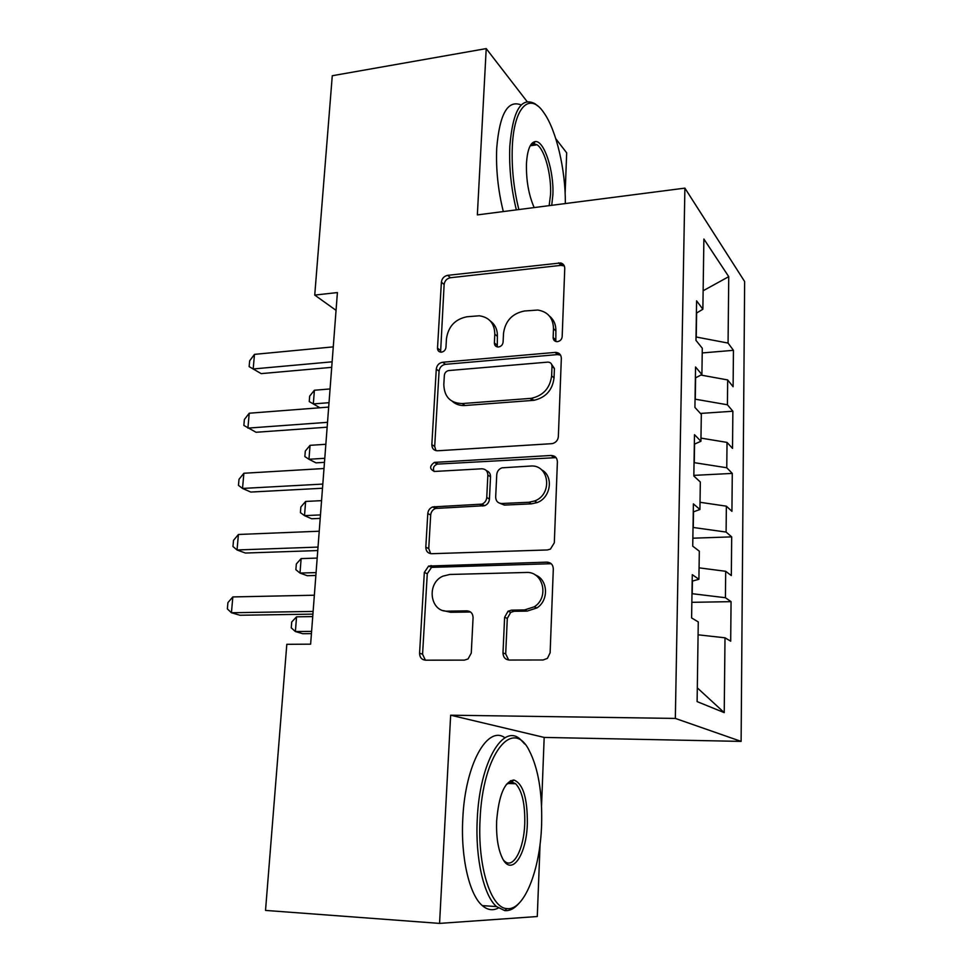 <?xml version="1.0" encoding="UTF-8"?>
<svg xmlns="http://www.w3.org/2000/svg" width="972" height="972" viewBox="0 0 972 972"><rect width="100%" height="100%" fill="white"/><g stroke="black" fill="none" stroke-linecap="round" stroke-linejoin="round"><path stroke-width="1.46" d="M557.466 341.634C560.224 341.111 561.78 339.459 562.168 336.677L564.756 268.454C564.708 265.575 563.359 263.74 560.71 262.95L447.715 275.331C444.083 276.109 441.968 278.381 441.397 282.135L437.509 348.134C437.57 350.637 438.785 351.973 441.154 352.168L441.47 352.156C444.046 351.657 445.541 350.054 445.954 347.368L446.452 338.718C448.299 326.458 455.139 319.144 466.973 316.763L479.33 315.791C489.366 317.322 494.529 323.433 494.809 334.149L494.371 342.909C494.469 345.412 495.708 346.785 498.126 347.004L498.515 346.98C501.175 346.469 502.706 344.853 503.095 342.108L503.52 333.335C505.294 320.882 512.293 313.434 524.503 310.991L537.832 310.044C547.916 311.781 553.141 317.978 553.493 328.609L553.141 337.503C553.25 340.018 554.538 341.403 557.005 341.658L557.466 341.634M511.454 783.602L510.397 780.735M532.279 145.496L531.453 143.868M502.986 652.941C503.192 657.254 505.282 659.624 509.279 660.049L543.081 659.988L547.418 658.36L550.128 652.771L553.311 568.96C553.068 564.72 550.942 562.448 546.908 562.144L428.616 566.056L424.327 572.447L419.576 653.245C419.71 657.449 421.678 659.757 425.469 660.182L464.446 660.122L468.067 658.943L471.274 653.062L473.072 617.706C472.89 613.49 470.861 611.206 466.997 610.853L447.691 611.157C429.952 612.287 426.137 583.261 442.904 576.165L449.696 574.476L526.144 572.472C543.105 571.086 549.532 597.44 534.284 606.795L524.552 609.942L511.503 610.149L508.04 611.23L504.614 617.269L502.986 652.941L505.695 653.913L508.672 660.012M541.55 805.739L544.174 737.42L450.656 715.198L439.563 923.4L265.526 910.412L286.813 644.314L310.627 644.169L337.406 292.56L314.734 295.087L336.057 310.36M450.656 715.198L675.333 718.417L684.896 188.131L744.637 281.54L741.114 741.393L675.333 718.417M527.103 101.574L486.219 48.6L477.349 214.909L684.896 188.131M486.219 48.6L332.278 75.731L314.734 295.087M551.549 443.694L552.837 443.475C556.142 442.357 557.989 440.049 558.353 436.562L561.342 358.352C561.148 354.634 559.228 352.642 555.595 352.362L442.697 362.252C439.004 362.957 436.865 365.229 436.282 369.093L431.835 444.666C431.969 448.578 433.889 450.619 437.57 450.777L551.549 443.694M557.393 461.846L554.319 542.777L550.431 549.107L547.394 549.958L431.629 553.712C427.887 553.42 425.943 551.258 425.809 547.2L427.789 513.532C428.166 510.288 429.806 508.089 432.722 506.922L481.918 504.14C484.797 502.901 486.413 500.689 486.753 497.494L487.859 475.089C487.665 471.08 485.672 468.978 481.857 468.796L434.545 471.456C429.405 469.184 429.332 466.171 434.35 462.405L551.088 455.467C555.048 455.637 557.15 457.763 557.393 461.846M702.221 352.945L733.447 350.321L728.064 343.08L728.745 276.656L703.886 239.039L702.865 309.242L696.596 300.822L695.964 340.358L702.294 348.243L701.906 374.536L695.551 367.003L694.919 407.426L701.322 414.4L700.921 441.276L694.482 434.666L693.838 476.001L700.326 482.027L699.925 509.498L693.401 503.873L692.732 546.155L699.318 551.185L698.904 579.276L692.283 574.671L691.602 617.937L698.273 621.91L697.106 701.602L724.225 712.622L697.313 687.872M733.447 350.321L733.107 386.722L727.676 379.943L727.421 404.777L695.041 399.152M700.435 413.44L732.864 411.241L727.421 404.777M732.864 411.241L732.524 448.384L727.032 442.406L726.764 467.751L694.044 462.636M693.85 475.381L732.281 473.413L726.764 467.751M732.281 473.413L731.928 511.321L726.363 506.169L726.096 532.061L693.024 527.456M692.854 538.196L731.685 536.872L726.096 532.061M731.685 536.872L731.321 575.582L725.695 571.293L725.416 597.719L691.979 593.673M691.845 602.324L731.066 601.656L725.416 597.719M731.066 601.656L730.689 641.18L725.003 637.802L724.225 712.622M698.904 579.276L692.186 581.159M725.003 637.802L698.09 634.813M699.925 509.498L693.267 511.916M692.21 593.673L692.416 581.086M725.695 571.293L699.075 567.842M700.921 441.276L694.336 444.192M693.255 527.456L693.498 511.831M726.363 506.169L700.034 502.293M701.906 374.536L695.381 377.95M694.275 462.623L694.567 444.095M727.032 442.406L700.97 438.105M702.865 309.242L696.402 313.13M695.272 399.128L695.6 377.829M727.676 379.943L700.897 375.058M439.563 923.4L537.285 916.523L540.08 843.963M565.133 193.319L566.688 152.847L555.802 138.753M562.375 264.761L562.423 263.679M544.174 737.42L741.114 741.393M728.064 343.08L696.025 336.968M696.244 336.956L696.62 312.996M728.745 276.656L703.133 290.762M555.814 341.464L555.887 330.893C555.996 324.66 553.833 319.691 549.387 316.009M490.325 320.991C495.198 324.599 497.555 329.727 497.397 336.373L497.263 346.907M564.319 265.951L560.966 265.356L450.425 277.737C446.804 278.502 444.702 280.762 444.131 284.517L440.595 352.143M560.565 355.108L557.515 354.586L445.468 364.33C441.786 365.035 439.66 367.307 439.077 371.158L434.691 446.44L435.991 450.656M551.999 366.323C551.865 363.662 550.492 362.252 547.88 362.119L448.857 370.539C446.257 371.037 444.763 372.641 444.35 375.35L443.815 384.584C444.265 396.868 450.413 403.198 462.271 403.562L531.32 398.326C543.263 395.628 550.031 388.12 551.634 375.824L551.999 366.323L554.405 368.461L551.671 364.439M452.466 401.485C455.965 404.461 460.145 405.81 464.993 405.506L462.271 403.562M554.405 368.461L554.04 377.926C552.461 390.185 545.717 397.645 533.81 400.33L464.993 405.506M486.413 470.691C489.135 471.639 490.508 473.668 490.532 476.778L489.438 499.098C489.11 502.269 487.507 504.48 484.627 505.707L435.602 508.453C432.698 509.607 431.058 511.807 430.681 515.026L428.737 548.572L430.693 553.663M556.069 457.642L437.193 464.118C433.743 465.637 432.698 468.091 434.047 471.456M528.792 502.269L534.576 500.993C553.104 494.481 549.229 463.996 530.323 466.062L502.026 467.824C498.891 468.966 497.129 471.226 496.753 474.615L495.671 497.069C495.866 501.127 497.895 503.277 501.771 503.508L528.792 502.269L531.332 503.861L537.103 502.597C551.051 497.676 553.87 475.843 541.44 469.743M499.973 503.326L504.407 505.088L501.771 503.508M531.332 503.861L504.407 505.088M535.183 574.926C548.026 579.373 549.168 600.319 536.86 607.962L527.152 611.096L514.164 611.303L510.713 612.372L507.299 618.386L505.695 653.913M443.439 610.623L450.571 612.275L447.691 611.157M470.582 612.02L450.571 612.275M551.197 563.711L431.544 567.356L427.267 573.723L422.577 654.192L425.372 660.17M330.067 388.946L314.393 390.246L313.324 403.927L329.022 402.687M309.242 401.558L319.922 407.766L309.242 401.558L309.679 396.102L314.393 390.246M332.132 361.815L253.182 368.971L254.482 354.367L333.275 346.87M331.707 367.343L261.176 373.625L249.136 366.626L249.658 360.806L254.482 354.367M261.176 373.625L249.136 366.626M325.851 444.289L310.056 445.334L308.962 459.27L315.997 462.854L324.478 462.344M310.056 445.334L305.305 451.044L304.868 456.585L308.962 459.27L324.782 458.286M321.55 500.653L305.633 501.443L304.515 515.634L311.66 518.769L320.201 518.392M305.633 501.443L300.858 506.983L300.421 512.633L304.515 515.634L320.468 514.917M327.515 422.322L247.909 428.117L249.233 413.222L328.682 407.086M534.661 400.209L531.623 399.626M327.151 427.194L256.037 432.273L243.851 425.42L244.385 419.491L249.233 413.222M555.413 456.937L551.173 455.467M322.813 484.08L242.526 488.442L243.875 473.255L324.004 468.516M322.497 488.248L250.788 492.063L242.526 488.442L238.468 485.368L239.003 479.318L243.875 473.255M565.34 203.561C565.68 170.379 556.421 130.139 543.834 112.679C529.886 91.66 513.933 106.58 512.317 146.772C511.503 167.646 513.678 188.58 518.854 209.551M516.351 209.879C511.151 188.556 508.964 167.33 509.814 146.189C512.791 110.638 521.186 96.483 534.989 103.737L537.698 105.96M534.175 207.583C528.671 194.922 526.095 180.257 526.46 163.6C527.334 149.858 530.262 142.507 535.232 141.572C544.174 140.126 554.186 171.327 552.861 195.032L551.719 205.311M549.156 205.651L550.553 194.522C551.549 175.203 544.782 149.664 537.091 144.779L533.737 143.71L530.153 145.885M503.314 211.556C498.041 190.33 495.842 169.177 496.728 148.121C499.584 113.967 507.736 99.581 521.162 104.952M480.071 819.542C477.471 865.931 490.751 908.115 506.837 908.601C524.212 911.129 540.274 869.503 541.598 824.864C542.461 793.006 538.306 768.184 529.145 750.42C512.706 717.069 482.634 753.847 480.071 819.542M518.89 903.413C514.346 908.65 509.632 911.056 504.772 910.618L496.534 906.584C483.74 895.759 475.174 858.154 477.252 819.384C479.573 762.012 503.338 722.475 520.628 739.607L524.649 743.957M496.643 820.976C498.83 795.096 504.565 781.427 513.86 779.994C523.033 783.529 527.529 798.073 527.346 823.636C526.605 854.716 511.722 877.048 502.512 858.434C498.077 849.407 496.121 836.928 496.643 820.976M503.472 860.099L504.504 861.131C513.35 869.673 524.042 848.848 524.759 823.491C525.147 803.941 522.11 790.686 515.634 783.736L511.892 781.998L506.4 784.343M498.332 908.03C492.865 910.886 487.519 910.071 482.319 905.612C469.306 894.811 460.631 857.353 462.793 818.752C465.126 764.162 487.567 724.845 504.978 737.809M550.954 563.505L547.929 562.205M317.176 558.086L301.138 558.596L299.996 573.055L307.249 575.703L315.851 575.473M301.138 558.596L296.339 563.954L295.877 569.713L299.996 573.055L316.07 572.605M312.729 616.588L296.557 616.819L295.391 631.545L302.742 633.708L311.429 633.623M296.557 616.819L291.721 621.995L291.26 627.863L295.391 631.545L311.599 631.387M318.014 547.09L237.034 549.97L238.419 534.479L319.229 531.222M317.759 550.553L245.43 553.044L237.034 549.97L232.964 546.507L233.523 540.347L238.419 534.479M313.118 611.424L231.433 612.749L232.843 596.93L314.345 595.216M312.911 614.122L239.963 615.252L231.433 612.749L227.363 608.885L227.922 602.591L232.843 596.93M555.887 330.893L553.493 328.609M496.971 345.096L494.371 342.909M497.397 336.373L494.809 334.149M440.292 350.272L437.509 348.134M444.131 284.517L441.397 282.135M450.425 277.737L447.715 275.331M560.966 265.356L558.633 262.829M555.534 339.763L553.141 337.503M434.691 446.44L431.835 444.666M439.077 371.158L436.282 369.093M445.468 364.33L442.697 362.252M557.515 354.586L555.121 352.386M532.656 400.452L530.165 398.447M554.04 377.926L551.634 375.824M428.737 548.572L425.809 547.2M430.681 515.026L427.789 513.532M437.218 508.149L434.35 506.619M482.78 506.072L480.059 504.517M489.438 499.098L486.753 497.494M490.532 476.778L487.859 475.089M437.922 464.009L435.079 462.295M553.53 457.253L551.088 455.467M507.299 618.386L504.614 617.269M514.164 611.303L511.503 610.149M527.152 611.096L524.552 609.942M469.804 611.983L466.997 610.853M422.577 654.192L419.576 653.245M427.267 573.723L424.327 572.447M433.852 566.81L430.948 565.51M549.423 563.505L546.908 562.144M563.043 265.478L560.71 262.95M557.977 354.561L555.595 352.362M533.81 400.33L531.32 398.326M435.602 508.453L432.722 506.922M484.627 505.707L481.918 504.14M437.193 464.118L434.35 462.405M537.103 502.597L534.576 500.993M510.713 612.372L508.04 611.23M536.86 607.962L534.284 606.795M431.544 567.356L428.616 566.056M533.737 143.71L535.232 141.572M537.091 144.779L530.226 145.788M506.837 908.601L504.772 910.618M511.892 781.998L513.86 779.994M515.634 783.736L507.42 783.456M482.319 905.612L496.534 906.584"/></g></svg>
